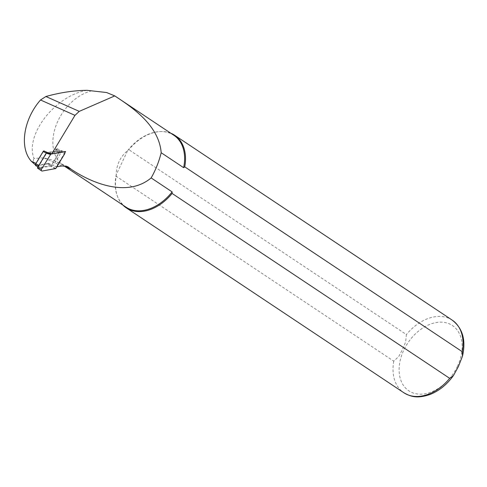 <?xml version="1.0" encoding="UTF-8"?>
<svg xmlns="http://www.w3.org/2000/svg" width="487" height="487" viewBox="0 0 487 487"><rect width="100%" height="100%" fill="white"/><g stroke="black" fill="none" stroke-linecap="round" stroke-linejoin="round"><path stroke-width="0.37" stroke-dasharray="2.44 1.83" d="M55.725 150.976A1.394 0.992 114 0 0 55.494 149.083A1.394 0.992 114 0 0 55.055 149.034L57.095 148.699L55.725 150.976L59.286 152.565A1.394 0.992 114 0 0 59.061 150.672A1.394 0.992 114 0 0 58.623 150.623L47.598 152.443A1.394 0.992 114 0 0 47.403 152.498M35.916 165.769A1.394 0.992 -66 0 0 36.355 165.823L47.373 163.997A1.394 0.992 114 0 0 48.11 163.553A1.394 0.992 114 0 0 48.298 163.291L36.896 165.403A1.394 0.992 -66 0 1 36.458 165.355A1.394 0.992 -66 0 1 36.227 163.462L43.781 150.933M55.055 149.034L58.623 150.623M57.095 148.699L62.08 150.921L48.791 153.119M44.037 150.854L47.598 152.443M48.298 163.291L51.859 164.88L59.286 152.565M48.146 163.547L53.132 165.769L62.08 150.921L65.575 151.506M91.72 90.856A43.185 30.151 -56.3 0 0 56.553 124.173A43.185 30.151 -56.3 0 0 62.427 164.752L63.937 165.805M57.034 166.767L53.132 165.769M87.027 90.326C55.348 95.428 24.539 134.972 34.011 158.458L43.733 157.837L53.68 160.375L62.415 164.746M173.865 135.264A43.185 30.151 -56.3 0 0 159.833 131.593A43.185 30.151 -56.3 0 0 127.716 150.513L128.842 149.692L406.389 334.563L405.641 342.002L402.493 349.368L398.774 356.472L393.758 361.159L116.21 176.294A43.623 30.456 -56.3 0 0 117.422 196.231A43.623 30.456 -56.3 0 0 122.968 205.137M116.21 176.294L116.216 174.73C116.356 164.904 120.192 156.832 127.716 150.513L116.216 174.73A43.185 30.151 -56.3 0 0 117.19 195.616A43.185 30.151 -56.3 0 0 125.987 207.145M170.846 133.255A43.623 30.456 -56.3 0 0 160.491 131.563A43.623 30.456 -56.3 0 0 128.842 149.692M64.887 152.65L56.297 166.889M35.289 164.831L35.088 164.6C33.177 162.664 32.818 160.619 34.011 158.458M36.355 165.823L39.916 167.412A1.394 0.992 -66 0 1 39.477 167.358A1.394 0.992 -66 0 1 39.252 165.47L46.673 153.155A1.394 0.992 114 0 1 46.947 152.808M39.916 167.412L50.934 165.586A1.394 0.992 114 0 0 51.859 164.88M55.792 168.526L51.086 165.787L59.7 151.5A0.548 0.39 114 0 0 59.438 150.745L47.787 152.668M42.211 171.04L37.846 168.252L50.63 166.14L55.335 168.873M51.086 165.787L50.63 166.14M61.94 165.957L43.733 157.837M393.758 361.159A43.623 30.456 -56.3 0 0 403.851 392.747M457.403 366.394A39.258 27.412 -56.3 0 0 431.677 323.685A39.258 27.412 -56.3 0 0 402.822 384.45A39.258 27.412 -56.3 0 0 457.403 366.394M452.216 320.142A43.623 30.456 -56.3 0 0 406.389 334.563M36.896 165.403L35.088 164.6M38.899 165.312L39.252 165.47M46.356 153.009L46.673 153.155M47.373 163.997L50.934 165.586M59.438 150.745L63.627 151.828M59.7 151.5L64.637 153.862M67.693 166.627L53.686 160.375M159.833 131.593L160.491 131.563M117.19 195.616L117.422 196.231M36.458 165.355L35.411 164.886M38.047 166.724L39.477 167.358M55.494 149.083L59.061 150.672M59.566 150.745L63.785 151.804"/><path stroke-width="0.73" d="M43.842 150.909A1.394 0.992 114 0 0 43.781 150.933L48.791 153.119L51.805 153.782L74.974 115.352L79.247 111.377L114.774 95.902L106.574 92.524L87.027 90.326C74 90.466 60.291 92.524 45.9 96.505L40.512 99.981C23.413 119.473 19.176 147.89 31.369 161.294L35.088 164.6M64.887 152.65L65.575 151.506L51.805 153.782M52.395 153.685L52.304 152.961M63.937 165.805L71.199 169.281L67.693 166.627L61.94 165.957L56.297 166.889M114.774 95.902C131.794 107.134 158.993 125.098 161.185 152.729L183.636 167.68A43.185 30.151 -56.3 0 0 173.865 135.264L114.749 95.89M64.759 166.365L125.987 207.145A43.185 30.151 -56.3 0 0 172.13 191.902L172.124 193.461L449.678 378.332L453.427 375.587L458.37 366.62L462.455 356.283L462.303 351.73L184.756 166.858L183.636 167.68M71.199 169.281C89.078 181.383 126.157 198.781 151.153 177.925L172.13 191.902M151.153 177.925C155.615 170.097 158.957 161.696 161.185 152.729M184.756 166.858A43.623 30.456 -56.3 0 0 174.663 135.27A43.623 30.456 -56.3 0 0 170.846 133.255M122.968 205.137A43.623 30.456 -56.3 0 0 126.303 207.882A43.623 30.456 -56.3 0 0 172.124 193.461M38.047 166.724L35.916 165.769A1.394 0.992 -66 0 1 35.685 163.875L38.899 165.312M43.781 150.933A1.394 0.992 114 0 0 43.112 151.567L35.685 163.875M47.403 152.498A1.394 0.992 114 0 0 46.947 152.808M47.787 152.668L46.655 152.857L50.849 154.087L41.547 169.099A1.394 0.992 -66 0 0 41.669 170.931A1.394 0.992 -66 0 0 42.211 171.04L55.792 168.526L64.637 153.862A1.394 0.992 114 0 0 64.29 151.932A1.394 0.992 114 0 0 63.967 151.92L50.849 154.087M37.846 168.252A0.548 0.39 -66 0 1 37.584 167.491L41.547 169.099M50.386 154.44L46.198 153.204L37.584 167.491M46.198 153.204L46.655 152.857M74.974 115.352L40.512 99.981M79.247 111.377L45.9 96.505M453.427 375.58C446.993 384.499 439.25 390.781 430.204 394.415C417.335 398.792 411.077 396.844 403.851 392.747A43.623 30.456 -56.3 0 0 449.678 378.332M462.303 351.73A43.623 30.456 -56.3 0 0 452.216 320.142L174.663 135.27M36.001 163.358L31.369 161.294M43.112 151.567L46.356 153.009M63.627 151.828L63.967 151.92M403.851 392.747L126.303 207.882M462.455 356.283C466.138 340.273 462.729 328.226 452.216 320.142M63.785 151.804L64.29 151.932M37.627 168.21L41.669 170.931"/></g></svg>
